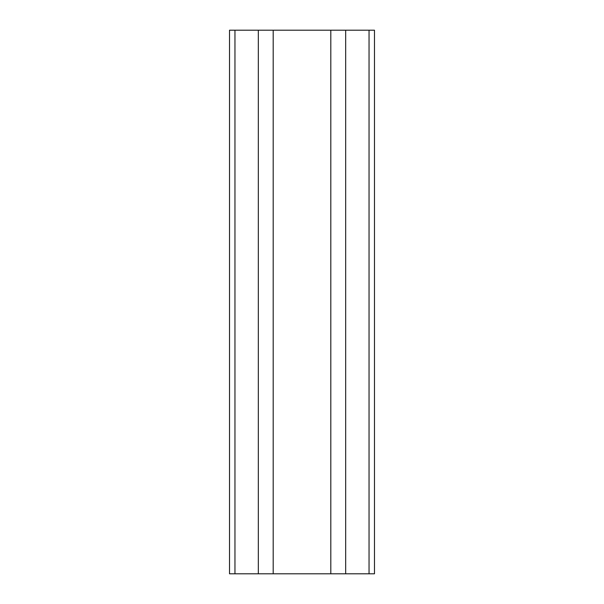 <?xml version="1.0" encoding="UTF-8"?>
<svg xmlns="http://www.w3.org/2000/svg" width="604" height="604" viewBox="0 0 604 604"><rect width="100%" height="100%" fill="white"/><g stroke="black" fill="none" stroke-linecap="round" stroke-linejoin="round"><path stroke-width="0.91" d="M345.669 573.8L345.669 30.2L374.48 30.2L374.48 573.8L229.52 573.8L229.52 30.2L234.956 30.2L234.956 573.8M345.669 30.2L258.331 30.2L258.331 573.8M258.331 30.2L234.956 30.2M273.189 30.2L273.189 573.8M330.811 30.2L330.811 573.8M369.044 30.2L369.044 573.8"/></g></svg>

